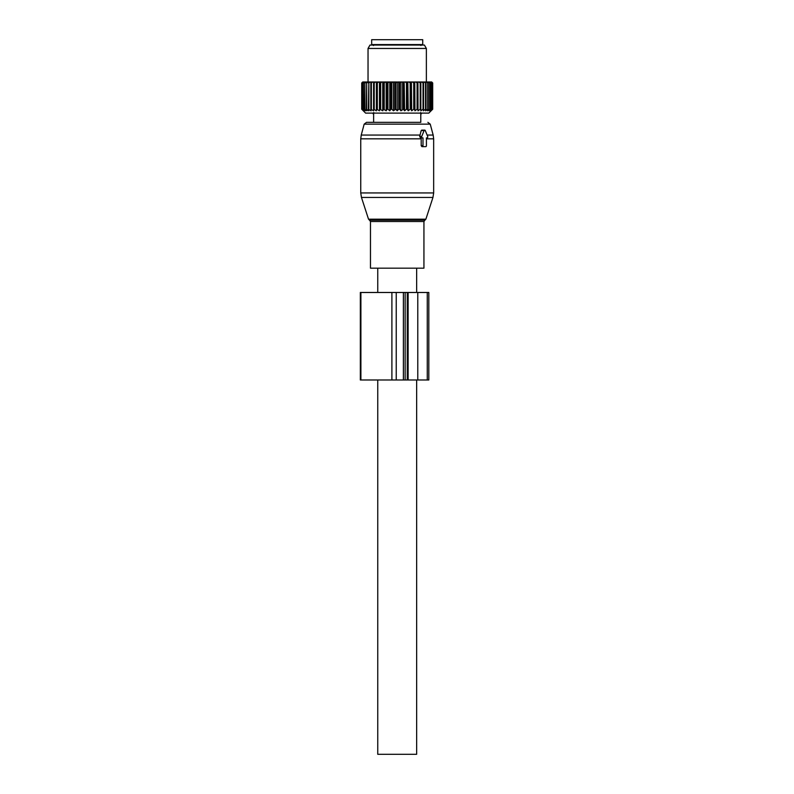 <?xml version="1.0" encoding="UTF-8"?>
<svg xmlns="http://www.w3.org/2000/svg" width="794" height="794" viewBox="0 0 794 794"><rect width="100%" height="100%" fill="white"/><g stroke="black" fill="none" stroke-linecap="round" stroke-linejoin="round"><path stroke-width="1.19" d="M416.652 268.173L416.652 292.48M416.652 379.989L416.652 754.3L377.755 754.3L377.755 379.989M377.755 268.173L377.755 292.48M423.936 268.173L370.47 268.173L370.47 221.506L423.936 221.506L423.936 268.173M420.78 122.345L420.78 114.306A2.184 2.184 0 0 0 421.564 113.105A2.184 2.184 0 0 1 420.77 114.306L420.671 112.559L420.77 114.306A2.184 2.184 0 0 0 421.564 113.105A2.184 2.184 0 0 1 420.77 114.306L420.78 122.345L366.52 122.345L373.627 122.345L373.627 114.306A2.184 2.184 0 0 1 372.843 113.105A2.184 2.184 0 0 0 373.637 114.306L373.736 112.559L373.637 114.306A2.184 2.184 0 0 1 372.843 113.105M423.668 146.652L421.932 146.652L421.207 145.679L421.187 137.898L420.473 137.898L419.689 136.439L421.187 130.603L424.105 130.603L421.723 136.439A0.973 0.685 90 0 0 422.319 137.898L422.984 137.898L422.984 145.679A0.973 0.685 90 0 0 423.668 146.652L425.733 146.652A0.973 0.685 90 0 0 426.418 145.679L426.418 137.898L427.083 137.898A0.973 0.685 90 0 0 427.678 136.439L425.296 130.603A0.973 0.685 90 0 0 424.105 130.603M422.378 130.603L421.187 130.603M421.187 137.898L422.984 137.898M420.473 137.898L422.319 137.898M427.083 137.898L426.418 137.898M384.971 44.563L371.681 44.563L371.681 39.7L422.726 39.7L422.726 44.563L384.971 44.563M398.747 82.963L398.747 109.215L397.208 110.793L397.208 81.99L399.571 82.963L399.571 109.215L400.93 110.793L403.451 109.215L403.451 82.963L404.166 81.99L401.595 81.99L403.451 82.963M397.208 81.99L395.66 82.963L394.003 81.99L396.603 81.99M397.208 110.793L395.66 109.215L395.66 82.963M390.956 109.215L391.77 109.215L391.77 82.963L390.956 82.963L390.956 109.215L389.785 110.793L387.938 109.215L387.938 82.963L389.07 81.99L386.569 81.99L387.938 82.963M403.451 109.215L404.622 110.793L406.468 109.215L407.253 109.215L408.215 110.793L410.18 109.215L410.935 109.215L411.679 110.793L413.734 109.215L414.448 109.215L414.964 110.793L417.088 109.215L417.763 109.215L418.031 110.793L420.205 109.215L420.82 109.215L420.85 110.793L423.033 109.215L423.589 109.215L423.381 110.793L425.554 109.215L425.594 110.793L427.728 109.215L427.46 110.793L429.534 109.215L428.959 110.793L431.192 109.215L430.07 110.793L432.105 109.215L430.795 110.793L432.601 109.215L431.102 110.793L432.69 109.215L428.8 113.105L365.607 113.105L361.727 109.215L363.315 110.793L361.806 109.215L363.622 110.793L362.302 109.215L364.337 110.793L363.215 109.215L365.448 110.793L364.545 109.215L366.947 110.793L366.272 109.215L368.823 110.793L368.366 109.215L371.026 110.793L370.818 109.215L373.557 110.793L373.587 109.215L376.376 110.793L376.644 109.215L379.453 110.793L379.959 109.215L382.738 110.793L383.472 109.215L386.192 110.793L387.154 109.215L387.938 109.215M398.747 109.215L399.571 109.215M391.77 109.215L393.477 110.793L395.66 109.215M400.93 110.793L400.93 81.99L397.804 81.99M400.404 81.99L399.571 82.963M400.93 81.99L401.595 81.99M404.622 110.793L404.166 81.99M404.622 81.99L407.838 81.99L407.253 82.963L407.253 109.215M408.215 110.793L407.838 81.99M408.215 81.99L411.391 81.99L410.935 109.215M411.679 110.793L411.391 81.99M411.679 81.99L414.766 81.99L413.734 82.963L413.734 109.215M414.964 110.793L414.766 81.99M414.964 81.99L417.922 81.99L417.763 82.963L417.088 82.963L417.088 109.215M418.031 110.793L417.922 81.99M418.031 81.99L420.84 81.99L420.82 82.963L420.205 82.963L420.205 109.215M420.85 110.793L420.84 81.99M420.85 81.99L431.718 81.99L432.69 82.963L432.69 109.215M361.806 109.215L361.806 82.963L362.729 81.99L361.875 82.963L361.875 109.215M373.557 110.793L373.577 81.99L362.937 81.99M373.587 109.215L373.577 81.99L375.532 81.99L374.212 82.963L374.212 109.215M376.376 110.793L376.376 81.99L375.532 81.99M376.376 81.99L378.619 81.99L377.319 82.963L377.319 109.215M379.453 110.793L379.453 81.99L378.619 81.99M379.453 81.99L381.934 81.99L380.673 82.963L380.673 109.215M382.738 110.793L382.738 81.99L381.934 81.99M382.738 81.99L385.427 81.99L384.227 82.963L384.227 109.215M386.192 110.793L386.192 81.99L385.427 81.99M389.785 110.793L389.785 81.99L389.07 81.99M389.785 81.99L392.812 81.99L391.77 82.963M393.477 110.793L393.477 81.99L392.812 81.99M393.477 81.99L394.003 81.99M394.836 109.215L394.836 82.963M390.241 81.99L390.956 82.963M387.154 109.215L387.154 82.963M383.472 109.215L383.472 82.963L384.227 82.963M383.026 81.99L383.472 82.963M379.959 109.215L379.959 82.963L380.673 82.963M379.641 81.99L379.959 82.963M376.644 109.215L376.644 82.963L377.319 82.963M376.485 81.99L376.644 82.963M373.587 82.963L374.212 82.963M372.714 81.99L371.374 82.963L371.374 109.215M370.818 109.215L370.818 82.963L371.374 82.963M370.947 81.99L370.818 82.963M370.183 81.99L368.853 82.963L368.853 109.215M368.366 109.215L368.853 82.963M368.644 81.99L368.366 82.963M367.989 81.99L366.679 82.963L366.679 109.215M366.272 109.215L366.679 82.963M366.689 81.99L366.272 82.963M366.143 81.99L364.873 82.963L364.873 109.215M364.545 109.215L364.873 82.963M365.101 81.99L364.545 82.963M364.674 81.99L363.463 82.963L363.463 109.215M363.215 109.215L363.463 82.963M363.9 81.99L363.215 82.963M363.602 81.99L362.461 82.963L362.461 109.215M362.302 109.215L362.461 82.963M363.106 81.99L362.302 82.963M361.727 109.215L361.727 82.963M412.473 81.99L413.734 82.963M410.18 109.215L410.18 82.963L410.935 82.963M408.979 81.99L410.18 82.963M406.468 109.215L406.468 82.963L407.253 82.963M405.337 81.99L406.468 82.963M402.637 109.215L402.637 82.963M414.448 109.215L414.448 82.963M415.788 81.99L417.088 82.963M417.763 109.215L417.763 82.963M418.875 81.99L420.205 82.963M420.82 109.215L420.82 82.963M423.033 109.215L423.033 82.963L421.703 81.99M423.46 81.99L423.589 82.963L423.033 82.963M423.589 109.215L423.589 82.963M425.554 109.215L425.554 82.963L424.224 81.99M425.763 81.99L425.554 82.963M426.041 109.215L426.041 82.963M427.728 109.215L427.728 82.963L426.428 81.99M427.728 81.99L427.728 82.963M428.135 109.215L428.135 82.963M429.534 109.215L429.534 82.963L428.264 81.99M429.316 81.99L429.534 82.963M429.862 109.215L429.862 82.963M430.953 109.215L430.953 82.963L429.733 81.99M430.507 81.99L430.953 82.963M431.192 109.215L431.192 82.963M431.956 109.215L431.956 82.963L430.805 81.99M431.301 81.99L431.956 82.963M432.105 109.215L432.105 82.963M432.532 109.215L432.532 82.963L431.47 81.99M431.688 81.99L432.532 82.963M432.601 109.215L432.601 82.963M432.095 82.368L432.69 82.963M368.039 81.99L368.039 48.454L426.368 48.454L426.368 81.99M426.368 48.454L424.403 45.05L370.004 45.05L368.039 48.454M408.126 292.48L396.236 292.48L396.236 379.989L428.82 379.989L428.82 292.48L408.126 292.48L408.126 379.989M396.236 292.48L360.337 292.48L360.337 379.989L396.236 379.989M423.936 221.506L424.949 220.127L369.458 220.127L370.47 221.506M427.887 122.345L430.239 124.142L364.168 124.142L366.52 122.345M424.949 220.127L425.882 219.184L368.525 219.184L361.459 197.448L432.948 197.448L433.663 192.942L360.744 192.942L361.459 197.448M430.239 124.142L433.167 135.069L427.122 135.069M420.095 135.069L361.24 135.069L364.168 124.142M433.167 135.069L433.663 138.841L426.418 138.841M421.207 138.841L360.744 138.841L361.24 135.069M421.207 145.679L422.984 145.679M419.689 136.439L421.723 136.439M403.392 292.48L403.392 379.989M407.272 292.48L407.272 379.989M391.899 292.48L391.899 379.989M360.903 292.48L360.903 379.989M427.271 292.48L427.271 379.989M417.783 292.48L417.783 379.989M425.882 219.184L432.948 197.448M369.458 220.127L368.525 219.184M433.663 138.841L433.663 192.942M360.744 138.841L360.744 192.942M421.693 130.117L424.701 130.117M420.899 45.536L421.872 44.563M373.508 45.536L372.535 44.563M373.627 114.306L373.627 122.345M405.139 292.48L405.139 379.989"/></g></svg>
